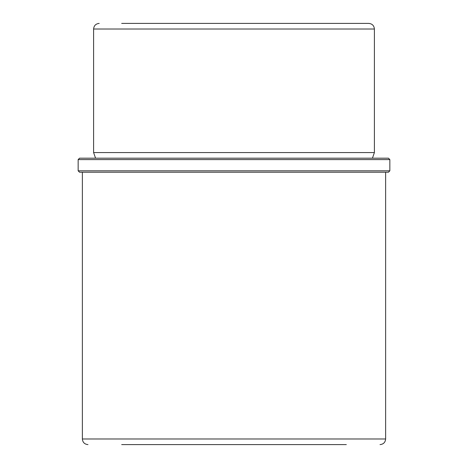 <?xml version="1.0" encoding="UTF-8"?>
<svg xmlns="http://www.w3.org/2000/svg" width="468" height="468" viewBox="0 0 468 468"><rect width="100%" height="100%" fill="white"/><g stroke="black" fill="none" stroke-linecap="round" stroke-linejoin="round"><path stroke-width="0.7" d="M352.287 23.4L346.32 23.4M121.68 23.4L368.784 23.4C372.195 23.733 374.067 25.605 374.4 29.016L93.6 29.016C93.933 25.605 95.805 23.733 99.216 23.4M95.566 158.184L93.6 152.568L374.4 152.568L374.4 29.016M98.467 158.184L388.44 158.184L389.844 159.588L78.156 159.588L79.56 158.184L98.467 158.184M389.844 170.82L388.44 172.224L79.56 172.224L78.156 170.82L389.844 170.82L389.844 159.588M121.68 444.6L346.32 444.6M87.984 444.6C84.573 444.267 82.701 442.395 82.368 438.984L385.632 438.984L385.632 172.224M93.6 152.568L93.6 29.016M372.434 158.184L374.4 152.568M78.156 170.82L78.156 159.588M385.632 438.984C385.299 442.395 383.427 444.267 380.016 444.6M82.368 438.984L82.368 172.224"/></g></svg>

